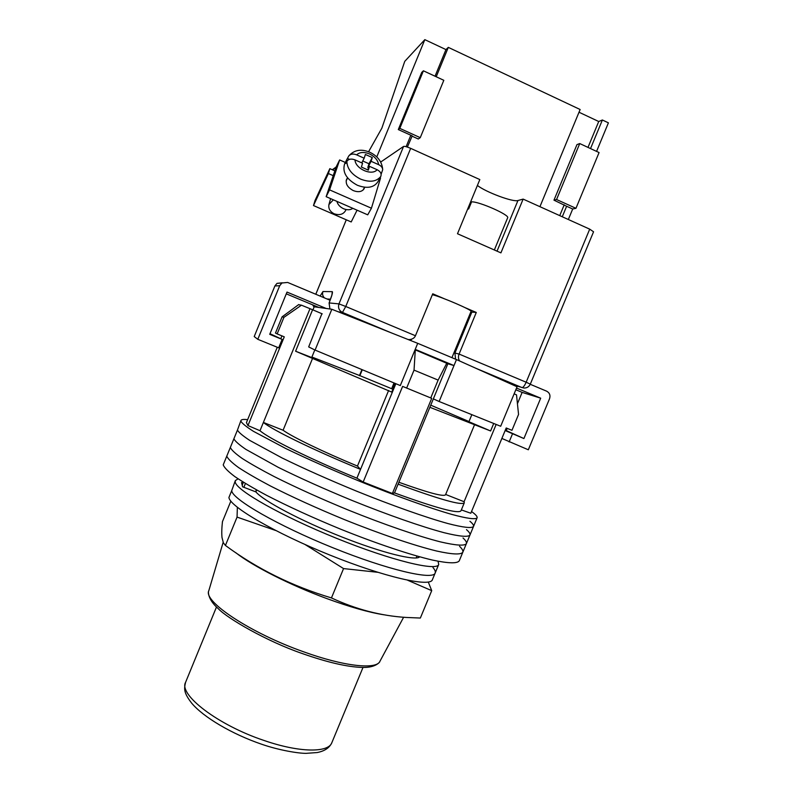 <?xml version="1.0" encoding="UTF-8"?>
<svg xmlns="http://www.w3.org/2000/svg" width="793" height="793" viewBox="0 0 793 793"><rect width="100%" height="100%" fill="white"/><g stroke="black" fill="none" stroke-linecap="round" stroke-linejoin="round"><path stroke-width="1.19" d="M469.942 521.288C472.727 523.608 473.917 525.323 473.53 526.433C471.904 528.485 463.37 527.533 447.936 523.549C425.9 517.482 392.029 505.518 356.057 490.946C328.52 479.596 303.828 468.594 282.001 457.918L249.686 440.373C242.896 435.892 238.812 432.472 237.434 430.113L240.953 420.488C241.429 419.447 243.659 419.18 247.624 419.675M471.538 511.515L473.411 512.932C476.226 515.172 477.455 516.808 477.099 517.819C475.562 519.683 467.097 518.543 451.732 514.399C429.786 508.115 395.965 496.002 359.982 481.41C332.445 470.061 307.734 459.107 285.847 448.56L253.403 431.303C246.564 426.941 242.42 423.65 240.993 421.42L240.953 420.488M466.482 529.635C469.228 532.044 470.388 533.838 469.952 535.037C468.247 537.287 459.643 536.514 444.139 532.708C422.025 526.849 388.104 515.034 352.122 500.482C324.595 489.132 299.932 478.07 278.155 467.285L245.979 449.433C239.238 444.833 235.204 441.295 233.876 438.816L237.434 430.113C238.812 432.472 242.896 435.892 249.686 440.373L282.001 457.918C303.828 468.594 328.52 479.596 356.057 490.946C392.029 505.518 425.9 517.482 447.936 523.549C463.37 527.533 471.904 528.485 473.53 526.433L477.099 517.819M463.013 537.971C465.729 540.469 466.849 542.353 466.383 543.641C464.599 546.08 455.916 545.485 440.343 541.857C418.149 536.217 384.169 524.54 348.196 510.008C320.669 498.668 296.047 487.546 274.319 476.643C261.194 469.813 250.519 463.766 242.261 458.493C235.571 453.774 231.586 450.117 230.317 447.51L233.876 438.816C235.204 441.295 239.238 444.833 245.979 449.433L278.155 467.285C299.932 478.07 324.595 489.132 352.122 500.482C388.104 515.034 422.025 526.849 444.139 532.708C459.643 536.514 468.247 537.287 469.952 535.037L473.52 526.463M459.553 546.318C462.23 548.895 463.31 550.867 462.815 552.235C460.941 554.882 452.188 554.466 436.546 550.996C414.273 545.574 380.243 534.046 344.261 519.534C316.744 508.194 292.151 497.013 270.472 486C257.398 479.081 246.762 472.935 238.554 467.553C231.913 462.716 227.978 458.929 226.758 456.193L230.317 447.51C231.586 450.117 235.571 453.774 242.261 458.493C250.519 463.766 261.194 469.813 274.319 476.643C296.047 487.546 320.669 498.668 348.196 510.008C384.169 524.54 418.149 536.217 440.343 541.857C455.916 545.485 464.599 546.08 466.383 543.641L469.942 535.067M462.815 552.235L459.246 560.839C457.293 563.664 448.471 563.436 432.76 560.136C410.397 554.931 376.318 543.542 340.336 529.05C312.829 517.72 288.255 506.479 266.636 495.347C253.601 488.349 243.005 482.104 234.847 476.603C228.255 471.657 224.379 467.741 223.21 464.886L226.758 456.193C227.978 458.929 231.913 462.716 238.554 467.553C246.762 472.935 257.398 479.081 270.472 486C292.151 497.013 316.744 508.194 344.261 519.534C380.243 534.046 414.273 545.574 436.546 550.996C452.188 554.466 460.941 554.882 462.815 552.235L466.363 543.681M275.468 333.04L277.154 333.903L283.924 317.349L282.12 316.784L275.468 333.04M277.154 333.903L284.271 336.847L247.961 425.554L246.425 422.629L277.272 347.255M363.164 482.035L402.616 386.389L431.709 398.334L392.396 493.484L363.164 482.035L356.909 478.179C310.35 459.107 269.065 438.648 260.005 430.718L247.961 425.554M514.132 393.843L516.521 394.864L518.553 414.442L511.961 430.312L506.212 427.972L470.814 513.249L461.348 509.909M362.292 369.736L359.863 375.634L391.653 388.699L394.022 382.95M359.863 375.634L311.897 357.038M298.564 304.681L301.469 305.186L312.591 309.746L295.601 351.22L311.699 357.524L314.811 349.941M295.601 351.22L391.792 392.109L395.013 383.366M429.865 407.305L490.599 430.966L468.921 421.727L471.845 414.66M469 421.539L430.748 405.164M391.653 388.679L392.624 389.155M406.621 388.104L414.035 370.123L415.294 349.891L447.867 363.739L398.106 484.166C439.679 499.451 461.744 505.666 464.301 502.792L460.961 510.841C458.275 514.023 436.12 508.045 394.498 492.909L392.396 493.484M361.935 369.588L359.417 375.713M282.169 316.774L289.009 311.768M310.004 308.665L263.385 422.451C272.574 430.084 313.969 450.295 360.537 469.377L356.909 478.179M395.846 383.713L360.537 469.377L357.455 466.066C322.791 451.723 292.052 436.794 283.091 430.232L263.385 422.451L260.005 430.718M301.469 305.186L283.924 317.349M464.301 502.792L464.083 501.731L445.656 494.455M398.106 484.166L394.498 492.909M446.846 363.055L438.132 380.095L414.035 370.123M430.728 397.997L438.132 380.095M496.15 424.443L464.083 501.731M398.889 482.273C428.22 492.79 443.763 496.953 445.527 494.763L474.63 424.503M357.455 466.066L388.62 390.463M283.091 430.232L312.64 358.188M312.591 309.746L322.236 313.85M432.978 567.55C434.96 569.84 435.684 571.664 435.169 573.022C433.285 580.476 387.718 569.939 332.703 547.685C277.689 525.511 232.418 499.293 231.695 490.708L235.323 480.617L238.069 478.813M438.033 561.256L438.727 564.457C437.002 571.525 391.573 560.601 336.569 538.328C281.545 516.124 236.126 490.252 235.243 482.055L235.323 480.617M419.666 556.825C415.988 561.226 382.385 553.008 341.555 536.841C300.735 520.733 263.167 500.75 255.921 491.918L242.608 486.823L241.548 482.57L243.035 483.145M435.169 573.022L432.393 579.713C430.391 587.464 384.694 577.225 329.69 554.991C274.675 532.846 229.524 506.36 228.929 497.459L231.695 490.708C232.418 499.293 277.689 525.511 332.703 547.685C387.718 569.939 433.285 580.476 435.169 573.022L438.727 564.457M256.377 489.816L255.574 491.789M243.411 482.233L242.202 485.177M245.424 483.472L243.857 487.298M432.363 294.709C441.304 296.751 472.876 310.37 471.052 311.371L451.931 357.663M312.938 309.885L314.206 306.792L331.831 309.26L417.713 343.329L456.471 359.566L517.066 386.776L500.68 426.267L439.134 401.506L453.993 365.563L415.225 349.366L400.306 385.567L315.089 350.08L308.675 346.908L321.899 313.701M439.134 401.506L433.345 398.869M447.847 363.769L453.993 365.563L456.471 359.566M415.225 349.366L417.713 343.329M315.089 350.08L331.831 309.26M515.827 389.75L522.141 392.386L517.462 403.667M516.53 388.064L540.687 398.175L522.141 392.386M507.203 428.379L506.281 430.609L505.29 430.202M540.687 398.175L523.915 438.549L506.281 430.609M523.915 438.549L505.141 430.54M530.239 384.288L546.625 391.167C549.618 392.813 550.6 395.33 549.549 398.72L528.326 449.78L501.87 438.44M509.136 441.949L512.486 433.86M318.855 307.446L286.293 293.836M326.191 308.477L287.007 292.082L269.729 334.329L282.13 339.404L269.987 333.694M330.146 300.289L287.651 282.447L281.931 282.992L279.701 285.728L274.893 285.956L277.005 283.369L282.249 282.794M274.893 285.956L254.216 336.549L257.794 339.305L279.701 285.728M257.794 339.305L278.68 347.83L282.13 339.404M467.662 209.074L468.643 208.985L471.577 201.858C478.952 201.343 510.077 215.131 507.649 217.807L494.356 249.973M472.826 240.497L485.722 246.177M471.151 202.889L470.358 202.542M347.602 177.89L346.62 179.208C345.252 183.649 347.473 187.445 353.281 190.598C358.377 192.491 361.995 191.856 364.136 188.694L364.621 187.247M326.141 196.674L329.571 189.874L339.652 159.938L336.222 166.788L326.141 196.674L367.724 214.834L371.431 208.222L380.531 178.088L380.035 177.86M339.652 159.938L345.322 162.456M329.571 189.874L371.431 208.222M362.738 160.979L368.983 163.764L372.284 157.549L365.385 154.466L364.185 158.213L356.622 154.843C353.301 153.555 350.704 153.892 348.841 155.864L346.749 159.641L345.798 163.477L346.848 161.385C348.553 158.996 351.259 158.481 354.986 159.869C355.264 168.79 371.996 176.195 377.091 169.702L369.528 166.342L368.339 170.148L361.37 167.045L362.579 163.249L354.986 159.869M352.796 208.311C350.407 210.086 347.344 210.234 343.607 208.757C339.959 207.013 337.729 204.554 336.916 201.382M346.749 159.641L344.648 163.784C342.13 172.121 346.372 179.277 357.375 185.265C366.99 188.853 373.82 187.703 377.855 181.815L379.956 177.999M381.136 174.192L382.712 169.652C382.504 167.531 381.146 165.866 378.638 164.657L371.104 161.306L372.284 157.549M377.091 169.702C380.541 171.516 381.77 173.766 380.769 176.462L380.343 177.236M367.665 169.841L369.528 166.342M349.475 159.353L347.453 158.461M361.747 162.872L364.185 158.213M368.983 163.764L367.803 167.511L371.104 161.306M368.695 167.908L367.803 167.511M329.838 168.661L328.401 173.538L313.483 205.556L314.99 200.589L329.838 168.661L334.844 170.872M328.401 173.538L333.229 175.669M357.068 210.175L351.21 221.951L313.483 205.556M346.095 209.55C343.934 214.219 339.979 215.637 334.24 213.813C330.017 211.652 328.243 208.549 328.936 204.525L333.357 199.826M380.699 162.05L403.558 146.447C404.608 146.13 406.978 146.774 410.665 148.35L479.824 179.565L457.492 233.747L500.918 252.868L523.132 199.102L589.705 229.147L593.56 231.784L530.309 384.149L526.165 382.226L589.705 229.147M444.11 298.664L432.74 293.797L415.443 335.746C414.521 337.917 412.588 339.196 409.634 339.573L408.167 339.543M459.643 360.984C458.275 358.961 458.086 356.652 459.088 354.065L476.286 312.452L465.045 307.634M523.132 199.102L517.948 200.53C513.17 202.354 485.861 192.174 477.396 185.453M470.824 311.936L471.845 312.095L454.914 353.054L459.088 354.065L526.165 382.226C524.579 385.755 523.192 387.539 522.002 387.589L475.76 368.23M476.286 312.452L471.845 312.095M235.789 552.711C252.521 565.964 290.288 585.165 326.775 598.566C349.882 607.022 368.973 612.434 384.06 614.813M237.355 507.332L237.057 517.105L275.617 530.467M305.107 544.553L343.557 568.581L377.666 572.288M407.691 580.258L431.719 590.646L428.289 582.062M431.719 590.646L420.349 618.044L406.185 617.45C380.818 615.864 355.908 609.351 331.454 597.922C292.23 586.205 256.892 568.71 225.43 545.455L223.378 542.808L222 537.505C221.594 533.352 221.743 528.059 222.456 521.625L230.852 501.126M331.454 597.922L343.557 568.581M225.43 545.455L237.057 517.105M596.574 151.394L608.409 122.836L602.383 119.991L590.527 148.578M562.277 216.767L566.628 206.259L572.695 209.005L575.956 208.311L599.072 152.553L579.733 143.553L576.967 144.604L553.97 200.163L556.557 199.519L579.733 143.553M568.343 219.502L572.695 209.005M539.934 206.686L580.139 109.513L448.303 47.372L436.229 76.772M411.884 136.099L418.278 138.993L420.26 137.665L443.812 80.301L423.412 70.805L421.717 72.421L398.294 129.566L412.211 135.871L407.384 147.062M380.362 161.465L381.086 161.792M368.576 151.75L381.869 128.139L404.757 61.358L424.83 39.65L376.764 156.945M579.009 112.229L598.725 121.507L602.383 119.991M424.83 39.65L445.963 49.592L448.303 47.372M575.956 208.311L556.557 199.519M566.628 206.259L553.97 200.163M420.26 137.665L399.801 128.377L398.294 129.566M399.801 128.377L423.412 70.805M445.963 49.592L435.04 76.217M410.814 135.246L406.125 146.685M598.725 121.507L588 147.399M564.22 204.802L559.739 215.617M493.712 423.462L490.599 430.966M395.34 383.495L391.792 392.109M378.638 164.657C377.855 160.136 374.802 156.558 369.488 153.931C364.027 151.741 359.744 152.048 356.622 154.843M380.769 176.462C376.487 181.716 369.776 182.608 360.637 179.119C351.785 174.658 347.195 168.75 346.848 161.385M332.495 169.841L335.964 167.561M410.665 148.35L345.758 306.485L415.443 335.746M390.84 332.673L342.467 312.422L338.135 311.768M512.724 384.823L523.945 388.035C526.899 388.094 529.02 386.796 530.309 384.149M315.783 294.262L346.283 219.81L315.812 294.262M320.124 296.076L322.979 291.537L332.317 291.655C332.882 292.339 331.811 296.096 329.095 302.936L338.968 303.888L403.558 146.447M330.503 299.209L327.003 298.971M453.943 352.776L454.914 353.054L455.579 359.189M345.758 306.485L338.968 303.888C337.828 307.694 338.998 310.539 342.467 312.422L345.758 306.485M329.908 308.992L329.095 302.936L329.898 308.992M329.085 302.976L332.029 294.709M331.92 294.768L332.317 291.655M312.7 304.869L314.038 307.188L312.68 304.859M324.396 297.871C322.612 296.057 322.136 293.945 322.979 291.537M497.033 251.153L517.948 200.53M223.16 542.333L208.807 590.716C202.909 601.312 250.301 633.012 303.541 651.777C344.162 666.526 376.665 669.857 379.956 661.253L403.617 617.261M261.432 744.161C231.972 734.06 203.454 717.259 191.638 703.113C183.579 692.646 184.026 688.948 185.572 682.347C178.435 694.628 217.877 725.089 263.93 740.434C299.219 752.686 328.471 752.944 331.861 742.644C329.571 747.789 324.684 751.08 317.2 752.547L306.128 753.35C298.446 753.439 278.769 750.218 261.571 744.211M416.186 557.975L416.969 556.071M281.931 335.875L280.791 338.661M255.871 491.898L256.664 489.975M298.743 304.542L282.239 316.794M277.005 283.369L281.931 282.992M411.498 339.226L410.913 340.633M382.712 169.652C382.067 161.881 377.765 156.092 369.825 152.266C361.311 148.668 354.312 149.867 348.831 155.854M364.572 187.247L363.016 190.112M347.631 177.939L346.125 180.844M330.612 198.627L328.996 204.336M336.153 167.006L332.307 169.752M379.758 661.61C380.432 661.382 375.961 668.013 362.302 667.419C347.423 667.002 327.41 662.383 302.262 653.541C266.032 641.041 227.224 618.183 218.471 608.865C206.547 598.507 208.42 590.369 208.718 591.013M331.861 742.644L363.016 667.419M185.572 682.347L216.489 606.992"/></g></svg>
